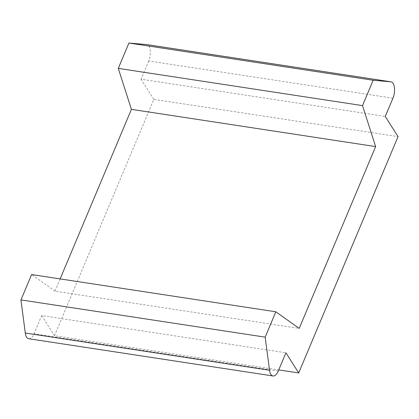 <?xml version="1.0" encoding="UTF-8"?>
<svg xmlns="http://www.w3.org/2000/svg" width="419" height="419" viewBox="0 0 419 419"><rect width="100%" height="100%" fill="white"/><g stroke="black" fill="none" stroke-linecap="round" stroke-linejoin="round"><path stroke-width="0.31" stroke-dasharray="2.1 1.57" d="M392.938 98.214L148.708 60.98A10.794 5.054 98.7 0 0 148.19 45.362A10.794 5.054 98.7 0 0 146.865 44.613M28.77 338.735A10.794 5.054 98.7 0 0 34.028 333.791L41.691 315.559L285.926 352.793M60.132 278.907L54.978 291.174L299.208 328.407M41.691 315.559L54.47 335.713L278.729 369.904M54.47 335.713L153.82 99.366L398.05 136.604M148.708 60.98L141.041 79.212L385.276 116.445M54.978 291.174L31.608 274.56M153.82 99.366L141.041 79.212M278.258 371.025L34.028 333.791"/><path stroke-width="0.63" d="M392.938 98.214A10.794 5.054 98.7 0 0 392.42 82.595A10.794 5.054 98.7 0 0 390.937 81.815A10.794 5.054 98.7 0 0 390.78 81.799L373.167 80.265L362.508 105.614L375.639 146.587L299.208 328.407L275.838 311.794L265.18 337.148L269.527 370.249A10.794 5.054 98.7 0 0 271.517 375.194A10.794 5.054 98.7 0 0 273.005 375.969A10.794 5.054 98.7 0 0 278.258 371.025L285.926 352.793L298.7 372.947L398.05 136.604L385.276 116.445L392.938 98.214M275.838 311.794L31.608 274.56L20.95 299.91L25.292 333.016A10.794 5.054 98.7 0 0 27.287 337.96A10.794 5.054 98.7 0 0 28.77 338.735L273.005 375.969M146.865 44.613A10.794 5.054 98.7 0 0 146.708 44.582A10.794 5.054 98.7 0 0 146.545 44.566L128.932 43.031L118.278 68.381L131.409 109.354L375.639 146.587M131.409 109.354L60.132 278.907M278.729 369.904L298.7 372.947M20.95 299.91L265.18 337.148M118.278 68.381L362.508 105.614M128.932 43.031L373.167 80.265M269.527 370.249L25.292 333.016M390.78 81.799L146.545 44.566M390.937 81.815L146.708 44.582"/></g></svg>
